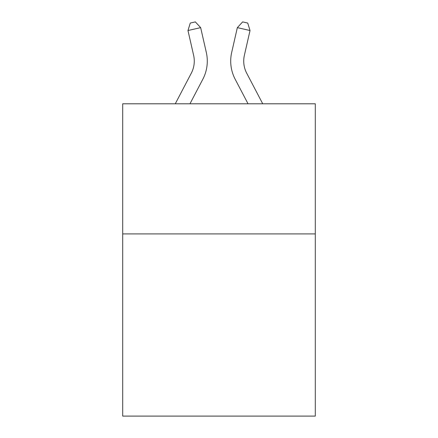 <?xml version="1.0" encoding="UTF-8"?>
<svg xmlns="http://www.w3.org/2000/svg" width="438" height="438" viewBox="0 0 438 438"><rect width="100%" height="100%" fill="white"/><g stroke="black" fill="none" stroke-linecap="round" stroke-linejoin="round"><path stroke-width="0.66" d="M315.294 233.919L315.294 416.1L122.706 416.1L122.706 103.795L315.294 103.795L315.294 233.919L122.706 233.919M175.271 103.795L191.302 73.19A26.028 26.028 -38.2 0 0 193.623 55.33L187.973 30.523L190.273 23.055L195.348 21.9L200.659 27.632L206.314 52.44A39.037 39.037 142.5 0 1 202.832 79.229L189.961 103.795L202.832 79.229M262.729 103.795L246.698 73.19A26.028 26.028 38.2 0 1 244.377 55.33L250.027 30.523L237.341 27.632L231.686 52.44A39.037 39.037 -142.5 0 0 235.168 79.229L248.039 103.795L235.168 79.229M191.302 73.19A26.028 26.028 -37.5 0 0 193.623 55.33A26.028 26.028 -37.5 0 1 191.302 73.19A26.028 26.028 -37.5 0 0 193.623 55.33A26.028 26.028 -37.5 0 1 191.302 73.19A26.028 26.028 -37.5 0 0 193.623 55.33A26.028 26.028 -37.5 0 1 191.302 73.19A26.028 26.028 -37.5 0 0 193.623 55.33A26.028 26.028 -37.5 0 1 191.302 73.19A26.028 26.028 -37.5 0 0 193.623 55.33A26.028 26.028 -37.5 0 1 191.302 73.19A26.028 26.028 -37.5 0 0 193.623 55.33A26.028 26.028 -37.5 0 1 191.302 73.19A26.028 26.028 -37.5 0 0 193.623 55.33A26.028 26.028 -37.5 0 1 191.302 73.19A26.028 26.028 -37.5 0 0 193.623 55.33A26.028 26.028 -37.5 0 1 191.302 73.19A26.028 26.028 -37.5 0 0 193.623 55.33A26.028 26.028 -37.5 0 1 191.302 73.19A26.028 26.028 -37.5 0 0 193.623 55.33A26.028 26.028 -37.5 0 1 191.302 73.19A26.028 26.028 -37.5 0 0 193.623 55.33A26.028 26.028 -37.5 0 1 191.302 73.19A26.028 26.028 -37.5 0 0 193.623 55.33A26.028 26.028 -37.5 0 1 191.302 73.19A26.028 26.028 -37.5 0 0 193.623 55.33A26.028 26.028 -37.5 0 1 191.302 73.19A26.028 26.028 -37.5 0 0 193.623 55.33A26.028 26.028 -37.5 0 1 191.302 73.19A26.028 26.028 -37.5 0 0 193.623 55.33A26.028 26.028 -37.5 0 1 191.302 73.19A26.028 26.028 -37.5 0 0 193.623 55.33A26.028 26.028 -37.5 0 1 191.302 73.19A26.028 26.028 -37.5 0 0 193.623 55.33A26.028 26.028 -37.5 0 1 191.302 73.19A26.028 26.028 -37.5 0 0 193.623 55.33A26.028 26.028 -37.5 0 1 191.302 73.19A26.028 26.028 -37.5 0 0 193.623 55.33A26.028 26.028 -37.5 0 1 191.302 73.19A26.028 26.028 -37.5 0 0 193.623 55.33A26.028 26.028 -37.5 0 1 191.302 73.19A26.028 26.028 -37.5 0 0 193.623 55.33A26.028 26.028 -37.5 0 1 191.302 73.19A26.028 26.028 -37.5 0 0 193.623 55.33A26.028 26.028 -37.5 0 1 191.302 73.19A26.028 26.028 -37.5 0 0 193.623 55.33A26.028 26.028 -37.5 0 1 191.302 73.19A26.028 26.028 -37.5 0 0 193.623 55.33A26.028 26.028 -37.5 0 1 191.302 73.19A26.028 26.028 -37.5 0 0 193.623 55.33A26.028 26.028 -37.5 0 1 191.302 73.19A26.028 26.028 -37.5 0 0 193.623 55.33A26.028 26.028 -37.5 0 1 191.302 73.19A26.028 26.028 -37.5 0 0 193.623 55.33A26.028 26.028 -37.5 0 1 191.302 73.19A26.028 26.028 -37.5 0 0 193.623 55.33A26.028 26.028 -37.5 0 1 191.302 73.19A26.028 26.028 -37.5 0 0 193.623 55.33A26.028 26.028 -37.5 0 1 191.302 73.19A26.028 26.028 -37.5 0 0 193.623 55.33M187.973 30.523L200.659 27.632L206.314 52.44M246.698 73.19A26.028 26.028 37.5 0 1 244.377 55.33A26.028 26.028 37.5 0 0 246.698 73.19A26.028 26.028 37.5 0 1 244.377 55.33A26.028 26.028 37.5 0 0 246.698 73.19A26.028 26.028 37.5 0 1 244.377 55.33A26.028 26.028 37.5 0 0 246.698 73.19A26.028 26.028 37.5 0 1 244.377 55.33A26.028 26.028 37.5 0 0 246.698 73.19A26.028 26.028 37.5 0 1 244.377 55.33A26.028 26.028 37.5 0 0 246.698 73.19A26.028 26.028 37.5 0 1 244.377 55.33A26.028 26.028 37.5 0 0 246.698 73.19A26.028 26.028 37.5 0 1 244.377 55.33A26.028 26.028 37.5 0 0 246.698 73.19A26.028 26.028 37.5 0 1 244.377 55.33A26.028 26.028 37.5 0 0 246.698 73.19A26.028 26.028 37.5 0 1 244.377 55.33A26.028 26.028 37.5 0 0 246.698 73.19A26.028 26.028 37.5 0 1 244.377 55.33A26.028 26.028 37.5 0 0 246.698 73.19A26.028 26.028 37.5 0 1 244.377 55.33A26.028 26.028 37.5 0 0 246.698 73.19A26.028 26.028 37.5 0 1 244.377 55.33A26.028 26.028 37.5 0 0 246.698 73.19A26.028 26.028 37.5 0 1 244.377 55.33A26.028 26.028 37.5 0 0 246.698 73.19A26.028 26.028 37.5 0 1 244.377 55.33A26.028 26.028 37.5 0 0 246.698 73.19A26.028 26.028 37.5 0 1 244.377 55.33A26.028 26.028 37.5 0 0 246.698 73.19A26.028 26.028 37.5 0 1 244.377 55.33A26.028 26.028 37.5 0 0 246.698 73.19A26.028 26.028 37.5 0 1 244.377 55.33A26.028 26.028 37.5 0 0 246.698 73.19A26.028 26.028 37.5 0 1 244.377 55.33A26.028 26.028 37.5 0 0 246.698 73.19A26.028 26.028 37.5 0 1 244.377 55.33A26.028 26.028 37.5 0 0 246.698 73.19A26.028 26.028 37.5 0 1 244.377 55.33A26.028 26.028 37.5 0 0 246.698 73.19A26.028 26.028 37.5 0 1 244.377 55.33A26.028 26.028 37.5 0 0 246.698 73.19A26.028 26.028 37.5 0 1 244.377 55.33A26.028 26.028 37.5 0 0 246.698 73.19A26.028 26.028 37.5 0 1 244.377 55.33A26.028 26.028 37.5 0 0 246.698 73.19A26.028 26.028 37.5 0 1 244.377 55.33A26.028 26.028 37.5 0 0 246.698 73.19A26.028 26.028 37.5 0 1 244.377 55.33A26.028 26.028 37.5 0 0 246.698 73.19A26.028 26.028 37.5 0 1 244.377 55.33A26.028 26.028 37.5 0 0 246.698 73.19A26.028 26.028 37.5 0 1 244.377 55.33A26.028 26.028 37.5 0 0 246.698 73.19A26.028 26.028 37.5 0 1 244.377 55.33A26.028 26.028 37.5 0 0 246.698 73.19A26.028 26.028 37.5 0 1 244.377 55.33A26.028 26.028 37.5 0 0 246.698 73.19A26.028 26.028 37.5 0 1 244.377 55.33M250.027 30.523L247.727 23.055L242.652 21.9L237.341 27.632L231.686 52.44"/></g></svg>
